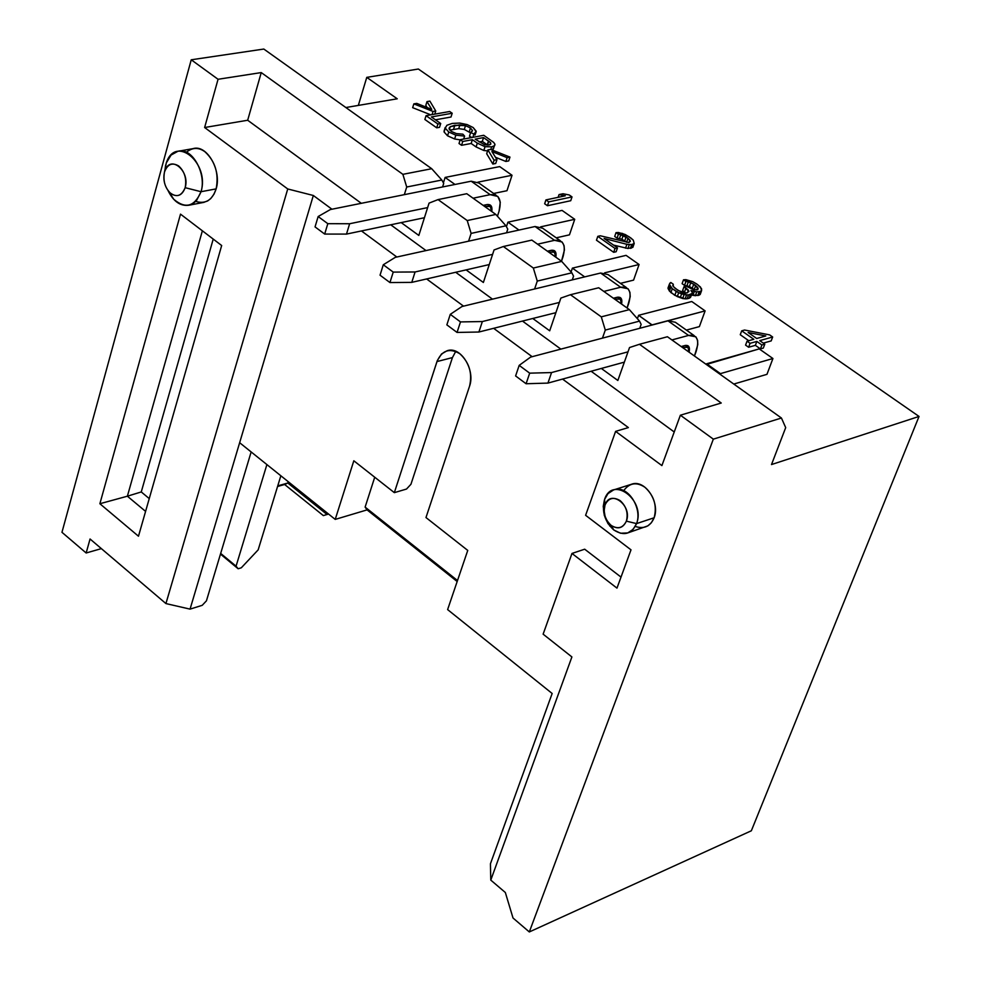 <?xml version="1.0" encoding="UTF-8"?>
<svg xmlns="http://www.w3.org/2000/svg" width="981" height="981" viewBox="0 0 981 981"><rect width="100%" height="100%" fill="white"/><g stroke="black" fill="none" stroke-linecap="round" stroke-linejoin="round"><path stroke-width="1.47" d="M552.156 693.481L447.618 609.593L552.156 693.481L490.426 863.807L490.782 880.104L571.898 656.939L543.131 634.167L571.984 553.443L616.975 588.122L631.004 549.838L585.608 515.307L615.602 431.37L661.905 465.595L680.385 415.208L721.243 403.019L639.465 344.282L629.532 347.544L617.846 380.481L601.341 368.451L617.846 380.481L629.532 347.544L639.465 344.282L721.243 403.019L680.385 415.208L713.334 439.145L529.311 931.95L513.014 918.008L505.338 892.502L490.782 880.104L490.426 863.807L552.156 693.481M457.171 581.512L367.078 509.887L335.22 519.403L239.646 442.713L335.22 519.403L353.822 460.776L394.337 492.646L436.974 361.572C441.928 350.315 449.543 347.691 459.819 353.724C469.261 362.43 472.511 373.221 469.58 386.109L425.975 517.551L467.753 550.415L447.618 609.593L467.753 550.415L425.975 517.551L469.58 386.109C475.478 370.131 460.751 345.643 447.078 350.757L441.536 353.969L437.342 360.518L394.337 492.646L353.822 460.776L335.22 519.403L367.078 509.887L365.116 507.116L374.73 477.22L365.116 507.116L457.502 580.531L365.116 507.116L367.078 509.887L457.171 581.512M280.848 475.773L258.162 549.863L280.848 475.773M418.36 69.026L919.038 416.447L751.348 830.772L529.311 931.95L751.348 830.772L919.038 416.447L418.36 69.026L366.771 77.364L358.335 105.408L366.771 77.364L397.244 98.799L366.771 77.364L418.36 69.026M327.286 513.038L326.869 514.363L328.377 513.909L326.869 514.363L327.286 513.038M288.23 481.696L287.825 483.02L326.869 514.363L287.825 483.02L277.758 485.865L287.825 483.02L288.23 481.696M345.864 107.53L397.244 98.799L345.864 107.53M487.729 145.151L482.333 141.374L479.169 141.963L482.333 141.374L483.547 137.585L490.61 142.711L490.843 144.097L488.955 145.004L484.761 144.881L475.16 139.155L483.547 137.585L475.16 139.155L484.761 144.881L488.955 145.004L490.843 144.097L490.61 142.711L489.96 144.722L490.61 142.711L488.464 141.019L487.729 145.151M771.507 464.553L919.038 416.447L771.507 464.553L785.695 427.618L781.428 418.016L713.334 439.145L781.428 418.016L667.423 336.741L639.465 344.282L667.423 336.741L781.428 418.016L785.695 427.618L771.507 464.553M506.981 190.706L493.639 193.465L506.981 190.706L512.033 175.268L477.87 182.172L512.033 175.268L506.981 190.706M766.958 374.337L733.788 384.049L766.958 374.337L772.93 358.519L759.22 348.893L706.345 364.491L706.614 363.779L720.434 373.626L706.614 363.779L759.22 348.893L772.93 358.519L720.434 373.626L772.93 358.519L766.958 374.337M430.806 114.838L412.658 107.677L430.806 114.838M427.152 107.554L425.815 105.384L427.152 107.554M436.717 127.824L424.871 119.486L436.717 127.824L437.918 124.023L440.714 123.52L431.37 116.947L452.192 113.244L449.69 111.503L426.048 115.684L437.918 124.023L426.048 115.684L424.871 119.486L426.048 115.684L449.69 111.503L452.192 113.244L451.002 117.021L435.429 119.805L451.002 117.021L452.192 113.244L431.37 116.947L440.714 123.52L439.525 127.322L436.717 127.824L439.525 127.322L440.714 123.52L437.918 124.023L436.717 127.824M444.761 129.823L444.086 131.981L445.276 128.18L444.086 131.981L447.557 135.807L448.758 131.994L447.557 135.807L454.632 138.983L455.834 135.17L448.758 131.994L445.276 128.18L446.87 125.286L452.216 123.434L459.746 123.066L467.128 124.575L473.173 127.542L476.19 131.699L473.897 134.078L470.684 132.472L472.462 130.424L470.475 127.996L465.497 125.654L454.828 125.261L450.254 126.708L449.04 128.204L451.235 131.356L456.361 133.6L462.86 134.176L464.602 136.101L455.834 135.17L464.602 136.101L462.86 134.176L456.361 133.6L451.235 131.356L449.102 128.879L450.254 126.708L459.93 124.845L465.497 125.654L470.475 127.996L472.462 130.424L470.684 132.472L473.897 134.078L476.202 131.233L473.173 127.542L467.128 124.575L459.746 123.066L452.216 123.434L446.87 125.286L445.276 128.18L448.758 131.994L455.834 135.17L454.632 138.983L460.175 139.854L454.632 138.983L447.557 135.807L444.086 131.981L444.27 130.498M474.988 135.022L475.969 132.398M471.947 137.499L469.47 136.261L471.947 137.499M470.549 132.864L464.295 129.443L458.728 128.634L449.825 130.117L458.728 128.634L464.295 129.443L470.549 132.864M493.75 148.094L492.278 150.068L494.841 145.139M487.594 150.89L483.817 150.498L476.092 146.942L471.162 143.484L461.548 145.298L459.01 143.508L461.548 145.298L462.762 141.485L472.376 139.682L477.318 143.14L485.043 146.696L491.677 146.831L494.277 145.801L494.976 144.305L493.713 142.429L483.768 135.292L460.224 139.694L462.762 141.485L460.224 139.694L459.01 143.508L460.224 139.694L483.768 135.292L493.713 142.429L494.976 144.305L493.051 149.603L494.277 145.801L491.677 146.831L490.819 149.48L491.677 146.831L485.031 146.696L483.817 150.498L487.594 150.89M508.734 160.896L505.877 161.46L495.466 157.267L505.877 161.46L508.734 160.896L509.973 157.095L490.598 149.394L487.9 149.909L494.081 160.21L496.962 159.645L491.886 151.515L507.116 157.659L509.973 157.095L508.734 160.896M495.724 163.459L492.842 164.035L486.674 153.723L492.842 164.035L494.081 160.21L487.9 149.909L486.674 153.723L487.9 149.909L490.598 149.394L509.973 157.095L507.116 157.659L505.877 161.46L507.116 157.659L491.886 151.515L496.962 159.645L495.724 163.459L496.962 159.645L494.081 160.21L492.842 164.035L495.724 163.459M547.447 205.728L544.651 203.754L547.447 205.728L570.734 200.725L547.447 205.728L548.735 201.878L572.021 196.911L569.225 194.961L562.996 193.748L559.047 194.581L565.289 195.795L545.939 199.916L548.735 201.878L547.447 205.728M626.945 242.381L621.893 239.229L617.074 238.125L614.695 236.47L617.074 238.125L621.893 239.229L626.945 242.381M632.855 247.347L627.963 248.5L613.542 245.091L627.963 248.5L632.855 247.347L634.192 243.509L633.297 240.149L629.017 236.703L622.322 233.392L616.031 232.62L628.012 238.273L630.366 241.277L628.87 242.515L600.286 235.783L597.797 236.347L615.013 248.451L617.49 247.862L604.1 238.457L626.884 244.318L631.739 244.527L634.192 243.509L632.855 247.347M616.142 251.737L613.677 252.313L596.473 240.21L597.797 236.347L600.286 235.783L628.87 242.515L630.366 241.277L629.9 240.051L629.054 242.479L629.9 240.051L628.012 238.273L626.663 242.111L628.012 238.273L626.099 236.936L624.762 240.786L626.099 236.936L623.229 235.391L621.893 239.229L623.229 235.391L620.826 234.618L619.489 238.457L620.826 234.618L618.398 234.287L617.074 238.125L618.398 234.287L616.031 232.62L614.695 236.47L616.031 232.62L618.459 232.509L625.191 234.496L630.918 238.04L633.297 240.149L634.192 243.509L632.72 244.294L631.372 248.144L632.72 244.294L631.739 244.527L630.403 248.377L631.739 244.527L629.312 244.649L627.963 248.5L629.312 244.649L626.884 244.318L625.535 248.181L626.884 244.318L604.1 238.457L617.49 247.862L616.142 251.737L617.49 247.862L615.013 248.451L613.677 252.313L616.142 251.737M682.678 298.518L677.282 296.593L670.894 292.571L667.963 288.156L669.422 291.075L674.83 295.342L685.13 298.825L682.678 298.518L684.088 294.619L688.49 294.913L691.899 293.564L692.378 292.497L690.894 290.523L696.755 291.848L700.152 291.443L701.587 290.609L701.562 288.733L697.614 284.6L692.721 281.645L685.915 279.646L683.487 279.793L693.726 284.183L698.165 288.672L697.687 289.726L693.8 289.787L685.977 286.158L684.027 286.648L688.944 291.492L686.026 293.184L682.629 290.523L686.026 293.184L684.566 293.086L681.133 292.08L675.235 288.402L672.782 285.753L673.273 284.22L670.82 282.503L669.349 284.282L672.292 288.684L678.68 292.706L684.088 294.619L682.678 298.518M694.744 289.849L689.398 286.464L684.542 285.373L682.102 283.656L684.542 285.373L689.398 286.464L694.744 289.849M700.189 294.472L695.345 295.722L691.47 294.987L698.742 295.318L700.189 294.472L701.587 290.609L700.189 294.472M690.967 296.372L689.042 298.298L685.13 298.825L686.541 294.938L681.623 293.834L680.225 297.721L681.623 293.834L678.68 292.706L677.282 296.593L678.68 292.706L676.228 291.443L674.83 295.342L676.228 291.443L672.292 288.684L670.894 292.571L672.292 288.684L670.82 287.175L669.422 291.075L670.82 287.175L669.839 285.557L668.453 289.444L669.839 285.557L669.349 284.282L667.963 288.156L669.839 283.215L670.82 282.503L673.273 284.22L673.273 286.562L678.178 290.474L686.026 293.184L688.944 291.492L688.441 290.217L687.509 292.804L688.441 290.217L685.989 288.022L684.591 291.897L685.989 288.022L684.027 286.648L682.629 290.523L684.027 286.648L685.977 286.158L693.8 289.787L697.687 289.726L698.165 288.672L697.65 287.396L696.718 289.971L697.65 287.396L695.688 285.557L694.29 289.42L695.688 285.557L693.726 284.183L692.328 288.058L693.726 284.183L690.796 282.602L689.398 286.464L690.796 282.602L688.368 281.817L686.97 285.692L688.368 281.817L685.927 281.498L684.542 285.373L685.927 281.498L683.487 279.793L682.102 283.656L683.487 279.793L685.915 279.646L692.721 281.645L696.633 283.914L700.557 287.126L701.587 290.609L700.152 291.443L698.742 295.318L700.152 291.443L699.183 291.688L697.773 295.563L699.183 291.688L696.755 291.848L695.345 295.722L696.755 291.848L694.315 291.529L692.905 295.404L694.315 291.529L690.894 290.523L692.378 292.497L690.967 296.372M771.201 340.898L763.292 343.117L771.201 340.898L772.66 336.998L769.644 334.889L744.616 330.033L741.71 330.83L753.813 339.303L747.032 341.192L750.073 343.325L756.842 341.437L761.906 344.981L764.788 344.172L759.735 340.628L772.66 336.998L771.201 340.898M763.316 348.071L760.434 348.893L755.37 345.337L748.613 347.249L745.572 345.116L748.613 347.249L755.37 345.337L760.434 348.893L763.316 348.071L764.788 344.172L763.316 348.071M748.773 340.714L740.263 334.729L748.773 340.714M569.458 234.839L556.227 237.831L569.458 234.839L574.731 219.315L540.678 226.844L574.731 219.315L569.458 234.839M633.579 280.125L620.47 283.362L633.579 280.125L639.072 264.502L604.652 272.828L639.072 264.502L633.579 280.125M699.379 326.612L686.406 330.094L699.379 326.612L705.118 310.891L651.997 325.054L638.594 315.306L637.392 318.702L638.594 315.306L652.046 324.895L705.118 310.891L699.379 326.612M720.164 374.35L720.434 373.626L720.164 374.35M584.688 276.887L572.389 268.12L571.077 271.958L572.389 268.12L584.688 276.887M518.974 230.057L507.913 222.172L506.429 226.672L507.913 222.172L518.974 230.057M454.988 184.453L445.116 177.426L443.387 182.834L445.116 177.426L499.685 166.598L512.033 175.268L499.685 166.598L445.116 177.426L454.988 184.453M401.204 222.601L418.826 235.44L429.053 203.116L418.826 235.44L401.204 222.601M507.766 229.149L506.564 232.791L507.766 229.149L505.963 225.802L495.834 214.434L466.772 193.711L438.053 199.597L429.053 203.116L438.053 199.597L466.772 193.711L495.834 214.434L467.226 220.553L438.053 199.597L467.226 220.553L495.834 214.434L505.963 225.802L471.113 233.404L467.226 220.553L471.113 233.404L505.963 225.802L507.766 229.149M573.554 276.127L572.266 279.892L573.554 276.127L571.837 272.816L537.269 281.081L533.333 268.034L503.363 246.513L494.056 249.947L483.375 282.479L494.056 249.947L503.363 246.513L533.333 268.034L537.269 281.081L534.608 288.99L537.269 281.081L571.837 272.816L561.708 261.387L533.333 268.034L561.708 261.387L531.837 240.1L503.363 246.513L531.837 240.1L561.708 261.387L571.837 272.816L573.554 276.127M466.098 269.885L483.375 282.479L466.098 269.885M247.678 120.246L361.327 203.312L247.678 120.246L261.24 72.582L247.678 120.246L204.624 127.518L247.678 120.246M390.732 224.796L426.012 250.572L390.732 224.796M455.699 272.277L492.487 299.156L455.699 272.277M522.468 321.069L560.85 349.113L522.468 321.069M591.126 371.247L674.229 431.983L591.126 371.247M602.457 338.126L605.289 330.07L601.279 316.851L570.464 294.717L560.862 298.077L549.691 330.805L532.781 318.482L549.691 330.805L560.862 298.077L570.464 294.717L601.279 316.851L605.289 330.07L602.457 338.126M468.587 241.179L471.113 233.404L468.587 241.179M404.331 194.655L406.71 187.015L402.884 174.336L261.24 72.582L218.052 79.277L204.624 127.518L287.74 188.965L313.331 195.489L331.958 209.223L313.331 195.489L239.646 442.713L313.331 195.489L287.74 188.965L165.924 603.573L190.056 609.127L239.646 442.713L190.056 609.127L202.209 605.326L206.439 600.826L251.148 451.947L206.439 600.826L202.209 605.326L190.056 609.127L165.924 603.573L90.056 538.998L86.156 552.99L101.374 548.624L86.156 552.99L61.962 532.303L191.234 59.792L263.815 49.05L191.234 59.792L218.052 79.277L261.24 72.582L402.884 174.336L406.71 187.015L404.331 194.655M361.449 230.94L396.839 257.01L361.449 230.94M426.625 278.96L463.547 306.146L426.625 278.96M493.639 328.316L532.156 356.692L493.639 328.316M562.554 379.083L628.367 427.581L615.602 431.37L628.367 427.581L562.554 379.083M621.01 577.098L584.688 549.201L571.984 553.443L584.688 549.201L621.01 577.098M639.759 328.279L641.145 324.392L639.526 321.118L605.289 330.07L639.526 321.118L629.385 309.64L601.279 316.851L629.385 309.64L598.704 287.764L570.464 294.717L598.704 287.764L629.385 309.64L639.526 321.118L641.145 324.392L639.759 328.279M406.502 489.053L394.337 492.646L406.502 489.053L410.941 484.283L452.437 357.587L410.941 484.283L406.502 489.053M455.736 351.406L452.437 357.587L436.974 361.572L452.437 357.587L455.736 351.406M220.676 553.419L236.065 566.184L266.893 464.577L236.065 566.184L238.15 568.759L241.301 567.803L258.162 549.863L241.301 567.803L238.15 568.759L220.467 554.093L238.15 568.759L220.676 553.419M443.706 183.41L442.59 186.954L443.706 183.41L441.83 180.026L406.71 187.015L441.83 180.026L431.714 168.72L402.884 174.336L431.714 168.72L263.815 49.05L431.714 168.72L441.83 180.026L443.706 183.41M138.48 536.215L221.669 245.52L180.504 214.14L99.878 503.731L127.383 496.202L202.368 230.805L127.383 496.202L99.878 503.731L138.48 536.215L99.878 503.731L180.504 214.14L221.669 245.52L138.48 536.215M145.58 511.383L127.383 496.202L145.58 511.383M149.247 498.593L141.264 491.947L127.383 496.202L141.264 491.947L149.247 498.593M213.22 239.082L141.264 491.947L213.22 239.082M277.562 486.49L287.825 483.02L284.625 484.491L323.338 515.601L328.549 514.056L323.338 515.601L284.625 484.491L277.562 486.49M562.064 210.412L574.731 219.315L562.064 210.412L507.913 222.172L562.064 210.412M626.074 255.367L639.072 264.502L626.074 255.367L572.389 268.12L626.074 255.367M691.764 301.51L705.118 310.891L691.764 301.51L638.594 315.306L691.764 301.51M434.767 114.139L435.748 110.988L433.038 111.466L432.057 114.618L433.038 111.466L413.835 103.888L412.658 107.677L413.835 103.888L416.741 103.385L431.775 109.406L426.993 101.607L425.815 105.384L426.993 101.607L429.874 101.117L435.748 110.988L434.767 114.139M435.748 110.988L429.874 101.117L426.993 101.607L431.775 109.406L416.741 103.385L413.835 103.888L433.038 111.466L435.748 110.988M765.818 335.956L756.694 338.494L748.135 332.498L765.818 335.956L748.135 332.498L756.694 338.494L765.818 335.956M464.602 136.101L463.657 139.057L464.602 136.101M473.897 134.078L472.854 137.328L473.897 134.078M470.684 132.472L469.47 136.261L470.684 132.472M472.462 130.424L472.168 131.368L472.462 130.424M470.475 127.996L469.261 131.773L470.475 127.996M465.497 125.654L464.295 129.443L465.497 125.654M459.93 124.845L458.728 128.634L459.93 124.845M454.828 125.261L453.627 129.051L454.828 125.261M450.254 126.708L449.372 129.492L450.254 126.708M483.817 150.498L485.043 146.696L477.318 143.14L476.092 146.942L483.817 150.498M476.092 146.942L477.318 143.14L472.376 139.682L471.162 143.484L476.092 146.942M471.162 143.484L472.376 139.682L462.762 141.485L461.548 145.298L471.162 143.484M482.333 141.374L487.238 144.808L488.464 141.019L483.547 137.585L482.333 141.374M570.734 200.725L572.021 196.911L548.735 201.878L545.939 199.916L544.651 203.754L545.939 199.916L565.289 195.795L559.047 194.581L558.128 197.328L559.047 194.581L562.996 193.748L569.225 194.961L572.021 196.911L570.734 200.725M613.677 252.313L615.013 248.451L597.797 236.347L596.473 240.21L613.677 252.313M690.501 297.439L691.899 293.564L690.44 294.41L689.042 298.298L690.501 297.439M689.042 298.298L690.44 294.41L688.49 294.913L687.092 298.8L689.042 298.298M687.092 298.8L688.49 294.913L686.541 294.938L685.13 298.825L687.092 298.8M744.616 330.033L769.644 334.889L772.66 336.998L759.735 340.628L764.788 344.172L761.906 344.981L760.434 348.893L761.906 344.981L756.842 341.437L755.37 345.337L756.842 341.437L750.073 343.325L748.613 347.249L750.073 343.325L747.032 341.192L745.572 345.116L747.032 341.192L753.813 339.303L741.71 330.83L740.263 334.729L741.71 330.83L744.616 330.033M484.528 206.378L490.488 206.537L491.64 211.442L490.23 206.304L484.528 206.378M548.747 252.154L554.633 252.203L555.687 257.096L554.388 251.982L548.747 252.154M616.975 588.122L571.984 553.443L543.131 634.167L571.898 656.939L490.782 880.104L505.338 892.502L513.014 918.008L529.311 931.95L713.334 439.145L680.385 415.208L661.905 465.595L615.602 431.37L585.608 515.307L631.004 549.838L616.975 588.122M623.646 490.708C629.397 482.897 636.485 481.732 644.885 487.238C654.106 495.663 657.184 505.84 654.131 517.772L654.131 517.772C650.415 526.429 644.125 529.311 635.247 526.441M614.707 299.168L620.495 299.107L621.451 303.975L620.262 298.886L614.707 299.168M682.457 347.458L688.159 347.286L688.993 352.13L687.939 347.066L682.457 347.458M287.74 188.965L204.624 127.518L218.052 79.277L191.234 59.792L61.962 532.303L86.156 552.99L90.056 538.998L165.924 603.573L287.74 188.965M186.28 152.349C192.374 147.322 198.616 147.138 205.004 151.81C215.293 161.362 219.008 173.711 216.139 188.879L216.139 188.879C212.337 200.173 205.532 204.342 195.709 201.399M627.754 532.928L647.865 525.865L651.372 522.738L654.131 517.772L636.559 523.596L633.186 529.299L627.754 532.928L620.507 533.235L613.799 529.985C604.652 521.536 601.574 511.346 604.566 499.439L607.987 493.615L613.542 489.948C627.374 484.197 642.763 508.207 636.559 523.596L654.131 517.772C660.348 502.468 645.008 478.605 631.188 484.356L613.542 489.948M203.386 202.454L207.604 200.97L210.731 198.591L214.005 194.152L216.139 188.879L201.044 191.712L185.164 187.678C181.424 196.458 176.102 197.929 169.235 192.117C164.465 186.083 162.883 179.4 164.489 172.055L165.899 164.955M165.617 165.004L164.857 170.902C170.326 154.14 190.314 171.037 185.164 187.69L201.044 191.712L196.568 200.467L193.625 203.165L189.002 205.213C180.479 206.378 173.527 201.583 168.156 190.829L173.711 199.241C185.458 209.211 194.569 206.697 201.044 191.712L216.139 188.879C221.89 170.927 207.077 144.084 193.024 148.646L177.88 151.295C191.933 146.721 206.783 173.698 201.044 191.712C209.909 163.153 175.55 134.311 166.243 163.03L171.074 155.059L177.88 151.295M636.559 523.596L626.369 521.144C622.996 528.244 617.944 529.666 611.188 525.424L613.799 529.985C623.904 536.349 631.494 534.228 636.559 523.596C645.939 500.126 612.402 475.049 604.566 499.439L603.241 506.368L604.296 515.332L607.926 523.523L613.799 529.985L607.276 521.095L605.118 516.546L604.124 510.66L605.019 505.007L604.566 499.439L605.019 505.007C610.268 488.734 632.598 505.497 626.369 521.144L636.559 523.596M330.364 209.542L471.187 181.203L330.364 209.542L318.151 216.531L327.813 223.68L349.641 223.742L427.63 207.604L349.641 223.742L346.489 234.091L324.674 234.067L315.048 226.905L318.151 216.531L330.364 209.542M694.474 356.029L696.142 351.48C699.612 339.659 697.086 334.313 688.552 335.428L671.899 339.941L688.552 335.428L695.848 336.802L697.601 340.382L697.773 344.662L694.474 356.029M628.012 351.836L551.555 372.559L547.938 383.093L624.357 362.136L547.938 383.093L526.086 383.743L515.601 375.944L526.086 383.743L547.938 383.093L551.555 372.559L628.012 351.836M681.182 346.551L684.873 345.545C688.723 344.834 690.146 347.066 689.128 352.216L688.552 346.219L684.873 345.545L681.182 346.551M499.071 211.222L497.428 216.225L499.071 211.222C501.978 199.572 499.01 194.054 490.169 194.667L471.187 181.203L490.169 194.667L497.87 196.47L500.285 202.172L499.071 211.222M611.188 525.424C617.895 529.495 622.947 528.072 626.369 521.144C628.392 513.137 626.319 506.306 620.164 500.641C613.432 496.607 608.392 498.066 605.019 505.007C603.021 512.965 605.081 519.771 611.188 525.424M164.489 172.055C162.871 180.896 165.029 188.107 170.988 193.698C177.438 197.537 182.172 195.526 185.164 187.678C186.819 178.8 184.649 171.552 178.652 165.948C172.166 162.172 167.444 164.207 164.489 172.055M473.063 198.211L490.169 194.667L473.063 198.211M496.006 195.145L478.924 183.042L471.187 181.203M491.775 211.54L490.819 205.495L486.944 204.588L483.143 205.385L486.944 204.588C490.929 204.122 492.536 206.439 491.775 211.54M424.43 217.721L346.489 234.091L424.43 217.721M694.131 335.576L675.333 322.246L667.987 320.836L688.552 335.428L667.987 320.836L530.586 357.109L519.182 365.373L529.691 373.16L551.555 372.559L529.691 373.16L526.086 383.743L529.691 373.16L519.182 365.373L515.601 375.944L519.182 365.373L530.586 357.109L667.987 320.836M627.104 308.009L628.698 303.472C631.972 291.713 629.287 286.305 620.642 287.237L603.83 291.418L620.642 287.249L628.085 288.77L629.937 292.387L630.207 296.691L627.104 308.009M559.366 302.442L482.358 321.547L478.887 332.019L555.871 312.681L478.887 332.019L457.048 332.436L446.858 324.858L450.279 314.349L460.481 321.915L482.358 321.547L559.366 302.442M613.395 298.224L617.123 297.292C621.022 296.667 622.506 298.923 621.574 304.061L620.863 298.052L617.123 297.292L613.395 298.236M461.965 306.526L600.617 273.037L620.642 287.249L600.617 273.037L461.965 306.526L450.279 314.349L461.965 306.526M561.5 261.24L563.033 256.74C566.111 245.029 563.29 239.56 554.535 240.333L537.576 244.183L554.535 240.333L562.113 242L564.075 245.667L564.431 249.971L561.5 261.24M492.597 254.386L415.073 271.97L411.775 282.369L489.261 264.563L411.775 282.369L389.935 282.553L380.039 275.195L383.289 264.76L393.222 272.105L415.073 271.97L492.597 254.386M547.398 251.197L551.163 250.327C555.111 249.775 556.656 252.068 555.822 257.194L554.976 251.161L551.163 250.327L547.398 251.197M395.257 257.365L535.05 226.513L554.535 240.333L535.05 226.513L395.257 257.365L383.289 264.76L395.257 257.365M318.151 216.531L315.048 226.905L324.674 234.067L327.813 223.68L318.151 216.531M346.489 234.091L349.641 223.742L327.813 223.68L324.674 234.067L346.489 234.091M626.307 287.507L608.11 274.606L600.617 273.037M478.887 332.019L482.358 321.547L460.481 321.915L457.048 332.436L478.887 332.019M560.298 240.713L542.665 228.217L535.05 226.513M411.775 282.369L415.073 271.97L393.222 272.105L389.935 282.553L411.775 282.369M450.279 314.349L446.858 324.858L457.048 332.436L460.481 321.915L450.279 314.349M383.289 264.76L380.039 275.195L389.935 282.553L393.222 272.105L383.289 264.76M445.239 127.42L444.037 131.233M487.606 204.489L489.544 205.875M551.825 250.216L553.713 251.565M617.772 297.169L619.612 298.482M685.523 345.398L687.301 346.673M204.085 202.331L189.002 205.213M603.241 506.368L604.137 509.63M609.753 526.037L608.49 522.787M173.711 199.241L169.235 192.117M166.243 163.03L164.857 170.902M490.819 205.495L489.887 204.833M688.552 346.219L687.693 345.606M620.863 298.052L619.98 297.427M554.976 251.161L554.069 250.511"/></g></svg>
